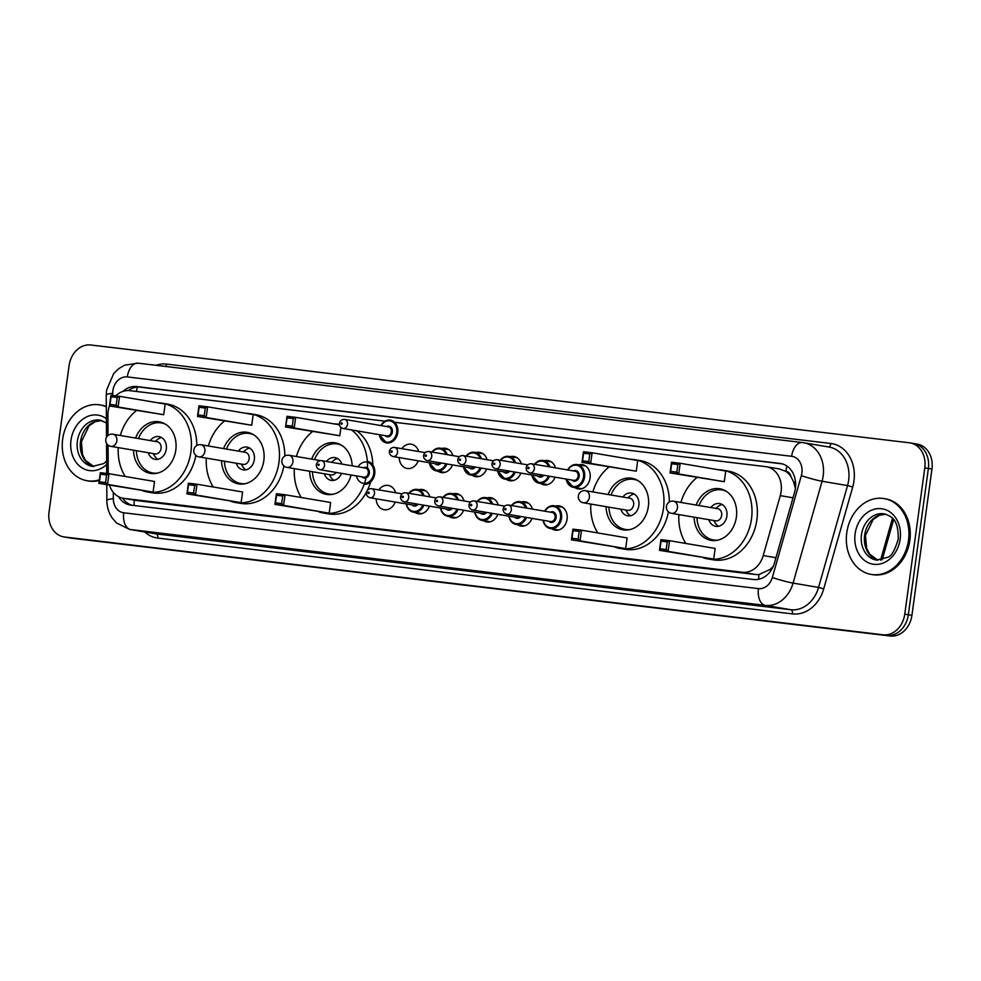 <?xml version="1.0" encoding="UTF-8"?>
<svg xmlns="http://www.w3.org/2000/svg" width="981" height="981" viewBox="0 0 981 981"><rect width="100%" height="100%" fill="white"/><g stroke="black" fill="none" stroke-linecap="round" stroke-linejoin="round"><path stroke-width="1.47" d="M555.724 506.049A12.312 9.945 99.7 0 1 559.268 505.865A12.312 9.945 99.7 0 1 567.079 519.182A12.312 9.945 99.7 0 1 555.136 530.132A12.312 9.945 99.7 0 1 551.849 528.796M532.033 518.397A12.312 9.945 99.7 0 1 520.923 526.049A12.312 9.945 99.7 0 1 517.649 524.712M497.833 514.314A12.312 9.945 99.7 0 1 486.723 521.966A12.312 9.945 99.7 0 1 483.437 520.617M463.621 510.23A12.312 9.945 99.7 0 1 452.523 517.87A12.312 9.945 99.7 0 1 449.237 516.533M429.42 506.135A12.312 9.945 99.7 0 1 418.323 513.786A12.312 9.945 99.7 0 1 415.037 512.45M395.22 502.051A12.312 9.945 99.7 0 1 384.111 509.703A12.312 9.945 99.7 0 1 376.164 498.814M555.062 477.171A12.312 9.945 99.7 0 1 543.965 484.81A12.312 9.945 99.7 0 1 540.678 483.474M520.862 473.075A12.312 9.945 99.7 0 1 509.752 480.727A12.312 9.945 99.7 0 1 506.478 479.39M486.65 468.992A12.312 9.945 99.7 0 1 475.552 476.643A12.312 9.945 99.7 0 1 472.266 475.307M452.449 464.908A12.312 9.945 99.7 0 1 441.352 472.56A12.312 9.945 99.7 0 1 438.066 471.211M578.753 464.81A12.312 9.945 99.7 0 1 582.297 464.638A12.312 9.945 99.7 0 1 590.108 477.943A12.312 9.945 99.7 0 1 578.165 488.906A12.312 9.945 99.7 0 1 574.878 487.557M418.249 460.825A12.312 9.945 99.7 0 1 407.14 468.464A12.312 9.945 99.7 0 1 399.193 457.575M109.48 485.154A23.078 18.651 -80.3 0 0 123.177 498.262A23.078 18.651 -80.3 0 0 123.913 498.373L742.396 572.266A23.078 18.651 -80.3 0 0 763.218 555.553L780.275 495.638A23.078 18.651 -80.3 0 0 781.109 491.702A23.078 18.651 -80.3 0 0 766.455 466.748A23.078 18.651 -80.3 0 0 765.72 466.637L394.595 422.296M795.383 488.44L793.629 481.916L790.931 476.607A7.689 6.217 -80.3 0 0 785.879 471.272A23.078 13.587 -83.2 0 1 786.958 466.098M785.879 471.272L785.56 471.236A23.078 18.651 99.7 0 1 790.931 476.607M123.177 498.262L137.352 500.653L755.824 574.547L758.914 574.596L770.367 569.274L773.212 566.417M785.56 471.236L779.147 468.918M109.504 405.754A23.078 18.651 -80.3 0 0 107.898 415.306L108.02 435.515M108.069 445.092L108.241 473.627M385.006 421.156L129.811 390.671A23.078 18.651 -80.3 0 0 115.746 395.846M521.524 501.953A12.312 9.945 99.7 0 1 525.056 501.781A12.312 9.945 99.7 0 1 532.462 509.114M487.312 497.87A12.312 9.945 99.7 0 1 490.856 497.698A12.312 9.945 99.7 0 1 498.262 505.019M453.112 493.786A12.312 9.945 99.7 0 1 456.656 493.602A12.312 9.945 99.7 0 1 464.062 500.935M418.912 489.703A12.312 9.945 99.7 0 1 422.443 489.519A12.312 9.945 99.7 0 1 429.85 496.852M378.825 489.899A12.312 9.945 99.7 0 1 388.243 485.436A12.312 9.945 99.7 0 1 395.65 492.769M544.553 460.727A12.312 9.945 99.7 0 1 548.085 460.543A12.312 9.945 99.7 0 1 555.491 467.876M510.341 456.643A12.312 9.945 99.7 0 1 513.885 456.459A12.312 9.945 99.7 0 1 521.291 463.792M476.141 452.548A12.312 9.945 99.7 0 1 479.684 452.376A12.312 9.945 99.7 0 1 487.091 459.709M441.94 448.464A12.312 9.945 99.7 0 1 445.472 448.292A12.312 9.945 99.7 0 1 452.879 455.613M401.854 448.673A12.312 9.945 99.7 0 1 411.272 444.197A12.312 9.945 99.7 0 1 418.679 451.53M118.529 496.668A23.078 18.651 -80.3 0 0 130.081 505.007A23.078 18.651 -80.3 0 0 130.829 505.117L753.678 579.526A23.078 18.651 -80.3 0 0 774.512 562.824L794.549 492.425A23.078 18.651 -80.3 0 0 795.383 488.489A23.078 18.651 -80.3 0 0 780.729 463.523A23.078 18.651 -80.3 0 0 779.981 463.424L136.666 386.563A23.078 18.651 -80.3 0 0 122.968 391.394M904.764 614.155A23.078 18.651 99.7 0 1 883.108 634.793L64.439 536.987A23.078 18.651 99.7 0 1 63.704 536.877A23.078 18.651 99.7 0 1 49.05 511.91L69.087 365.631A23.078 18.651 99.7 0 1 90.743 344.993L909.412 442.799A23.078 18.651 99.7 0 1 910.147 442.909A23.078 18.651 99.7 0 1 924.801 467.863L904.764 614.155L908.332 614.756A23.078 18.651 99.7 0 1 886.689 635.406L68.02 537.588A23.078 18.651 99.7 0 1 67.272 537.49A23.078 18.651 99.7 0 0 68.02 537.588L886.689 635.406A23.078 18.651 99.7 0 0 908.332 614.756L928.382 468.477L908.332 614.756L911.913 615.369A23.078 18.651 99.7 0 1 890.258 636.007L71.588 538.201A23.078 18.651 99.7 0 1 70.853 538.091L63.704 536.877M910.147 442.909L913.728 443.51A23.078 18.651 99.7 0 1 928.382 468.477A23.078 18.651 99.7 0 0 913.728 443.51A23.078 18.651 99.7 0 0 912.98 443.412M128.29 390.561A23.078 18.651 99.7 0 1 140.234 387.164L782.274 463.878M132.116 505.264A23.078 18.651 99.7 0 1 122.674 498.164M913.728 443.51L917.296 444.123A23.078 18.651 99.7 0 1 931.95 469.09L911.913 615.369M846.762 532.818A38.455 31.073 99.7 0 1 884.089 498.581A38.455 31.073 99.7 0 1 908.504 540.188A38.455 31.073 99.7 0 1 871.177 574.412A38.455 31.073 99.7 0 1 846.762 532.818M884.089 498.581L885.426 498.814A38.455 31.073 99.7 0 1 909.841 540.421A38.455 31.073 99.7 0 1 872.526 574.645L871.177 574.412M680.924 502.444A45.003 36.358 99.7 0 1 697.025 477.502M718.374 469.776A45.003 36.358 99.7 0 1 722.948 470.193A45.003 36.358 99.7 0 1 751.507 518.875A45.003 36.358 99.7 0 1 707.841 558.925A45.003 36.358 99.7 0 1 703.389 557.797M722.948 470.193L728.307 471.113A45.003 36.358 99.7 0 1 756.878 519.783A45.003 36.358 99.7 0 1 713.212 559.832L707.841 558.925M696.179 505.043A26.156 21.128 99.7 0 1 719.784 488.771A26.156 21.128 99.7 0 1 736.388 517.061A26.156 21.128 99.7 0 1 711.004 540.347A26.156 21.128 99.7 0 1 694.119 517.183M724.285 481.708L725.744 471.039L680.176 463.277L678.717 473.946L724.285 481.708L670.072 472.916L671.531 462.247L680.176 463.277L677.834 464.504L671.666 463.768L670.624 471.383L676.792 472.131L677.834 464.504M685.805 543.449A45.003 36.358 99.7 0 1 678.852 514.584M713.69 559.109L715.149 548.44L669.569 540.69L668.11 551.359L713.69 559.109L659.465 550.329L660.924 539.66L669.569 540.69L667.239 541.917L661.059 541.181L660.017 548.796L666.197 549.532L667.239 541.917M676.792 472.131L678.717 473.946L670.072 472.916L670.624 471.383M666.197 549.532L668.11 551.359L659.465 550.329L660.017 548.796M661.059 541.181L660.924 539.66M671.666 463.768L671.531 462.247M699.048 505.534A25.383 20.515 99.7 0 1 721.893 489.911A25.383 20.515 99.7 0 1 726.296 491.309M708.822 519.685A11.539 9.319 -80.3 0 0 715.689 526.319A11.539 9.319 -80.3 0 0 726.896 516.043A11.539 9.319 -80.3 0 0 719.563 503.56A11.539 9.319 -80.3 0 0 710.882 507.545M717.994 540.102A25.383 20.515 99.7 0 1 713.371 539.967A25.383 20.515 99.7 0 1 696.976 517.661M671.47 513.321A6.156 4.966 -80.3 0 0 671.666 513.357A6.156 4.966 -80.3 0 0 677.442 507.851A6.156 4.966 -80.3 0 0 673.53 501.193A6.156 6.156 0 0 0 666.418 506.38A6.156 6.156 0 0 0 671.47 513.321L715.701 520.85A6.156 4.966 -80.3 0 0 721.673 515.381A6.156 4.966 -80.3 0 0 717.773 508.722L673.53 501.193A6.156 4.966 -80.3 0 0 673.334 501.168M722.163 504.516A11.539 9.319 -80.3 0 0 718.104 506.503L715.823 508.391M713.763 520.519L715.284 523.057A11.539 9.319 -80.3 0 0 718.46 526.27M99.351 479.832A38.455 31.073 99.7 0 1 87.088 480.739A38.455 31.073 99.7 0 1 62.674 439.132A38.455 31.073 99.7 0 1 99.988 404.908A38.455 31.073 99.7 0 1 106.328 406.87M99.988 404.908L101.325 405.141A38.455 31.073 99.7 0 1 106.316 406.526M99.265 480.469A38.455 31.073 99.7 0 1 88.425 480.972L87.088 480.739M592.88 491.935A45.003 36.358 99.7 0 1 608.993 466.981M630.329 459.267A45.003 36.358 99.7 0 1 634.903 459.684A45.003 36.358 99.7 0 1 663.475 508.354A45.003 36.358 99.7 0 1 619.808 548.404A45.003 36.358 99.7 0 1 615.357 547.275M634.903 459.684L640.262 460.592A45.003 36.358 99.7 0 1 669.349 501.978M608.134 494.522A26.156 21.128 99.7 0 1 631.739 478.262A26.156 21.128 99.7 0 1 648.343 506.552A26.156 21.128 99.7 0 1 622.972 529.826A26.156 21.128 99.7 0 1 606.074 506.662M636.252 471.187L637.711 460.518L592.132 452.768L590.672 463.424L636.252 471.187L582.027 462.394L583.487 451.726L592.132 452.768L589.802 453.982L583.621 453.247L582.579 460.874L588.759 461.61L589.802 453.982M597.76 532.928A45.003 36.358 99.7 0 1 590.82 504.062M625.645 548.6L627.104 537.931L581.537 530.169L580.065 540.838L625.645 548.6L571.433 539.808L572.892 529.139L581.537 530.169L579.195 531.395L573.027 530.66L571.972 538.275L578.152 539.01L579.195 531.395M668.417 511.861A45.003 36.358 99.7 0 1 625.167 549.311L619.808 548.404M588.759 461.61L590.672 463.424L582.027 462.394L582.579 460.874M578.152 539.01L580.065 540.838L571.433 539.808L571.972 538.275M573.027 530.66L572.892 529.139M583.621 453.247L583.487 451.726M611.004 495.013A25.383 20.515 99.7 0 1 633.849 479.39A25.383 20.515 99.7 0 1 638.251 480.8M620.777 509.164A11.539 9.319 -80.3 0 0 627.656 515.798A11.539 9.319 -80.3 0 0 638.852 505.522A11.539 9.319 -80.3 0 0 631.519 493.051A11.539 9.319 -80.3 0 0 622.849 497.036M629.949 529.581A25.383 20.515 99.7 0 1 625.326 529.446A25.383 20.515 99.7 0 1 608.943 507.152M583.425 502.812A6.156 4.966 -80.3 0 0 583.621 502.836A6.156 4.966 -80.3 0 0 589.397 497.33A6.156 4.966 -80.3 0 0 585.498 490.672A6.156 6.156 0 0 0 578.373 495.859A6.156 6.156 0 0 0 583.425 502.812L627.668 510.341A6.156 4.966 -80.3 0 0 633.64 504.859A6.156 4.966 -80.3 0 0 629.728 498.201L585.498 490.672A6.156 4.966 -80.3 0 0 585.301 490.647M634.118 493.995A11.539 9.319 -80.3 0 0 630.06 495.981L627.779 497.87M625.719 510.01L627.239 512.536A11.539 9.319 -80.3 0 0 630.415 515.761M296.409 456.508A45.003 36.358 99.7 0 1 312.51 431.566M333.859 423.841A45.003 36.358 99.7 0 1 338.433 424.258A45.003 36.358 99.7 0 1 339.365 424.43L338.433 424.258M351.517 429.936A45.003 36.358 99.7 0 1 367.372 469.323M356.888 430.843A45.003 36.358 99.7 0 1 372.854 465.068M351.1 475.012A26.156 21.128 99.7 0 1 326.489 494.399A26.156 21.128 99.7 0 1 309.604 471.236M286.109 425.447L292.277 426.183L293.319 418.568L287.151 417.832L285.557 426.98L287.016 416.312L295.661 417.342L294.202 428.01L285.557 426.98L339.769 435.76L340.91 427.471M366.391 476.472A45.003 36.358 99.7 0 1 323.325 512.977A45.003 36.358 99.7 0 1 318.874 511.861M301.29 497.514A45.003 36.358 99.7 0 1 294.337 468.648M311.664 459.108A26.156 21.128 99.7 0 1 335.269 442.836A26.156 21.128 99.7 0 1 352.154 465.828M329.175 513.173L330.634 502.505L285.054 494.755L283.595 505.411L329.175 513.173L274.95 504.381L276.409 493.713L285.054 494.755L282.724 495.969L276.544 495.233L275.502 502.861L281.682 503.596L282.724 495.969M370.646 481.879A45.003 36.358 99.7 0 1 367.495 490.132M366.44 492.204A45.003 36.358 99.7 0 1 328.696 513.897L323.325 512.977M293.319 418.568L295.661 417.342L339.414 424.785M292.277 426.183L294.202 428.01L339.769 435.76M281.682 503.596L283.595 505.411L274.95 504.381L275.502 502.861M276.544 495.233L276.409 493.713M287.151 417.832L287.016 416.312M314.533 459.599A25.383 20.515 99.7 0 1 337.378 443.976A25.383 20.515 99.7 0 1 341.78 445.374M324.306 473.749A11.539 9.319 -80.3 0 0 331.173 480.371A11.539 9.319 -80.3 0 0 341.523 473.382M333.479 494.166A25.383 20.515 99.7 0 1 328.856 494.019A25.383 20.515 99.7 0 1 312.461 471.726M341.866 464.074A11.539 9.319 -80.3 0 0 335.048 457.624A11.539 9.319 -80.3 0 0 326.489 461.462M337.648 458.581A11.539 9.319 -80.3 0 0 333.589 460.555L331.48 462.309M286.955 467.385A6.156 4.966 -80.3 0 0 287.151 467.41A6.156 4.966 -80.3 0 0 292.927 461.916A6.156 4.966 -80.3 0 0 289.015 455.258A6.156 6.156 0 0 0 281.903 460.432A6.156 6.156 0 0 0 286.955 467.385L331.186 474.914A6.156 4.966 -80.3 0 0 336.054 472.45M329.248 474.583L330.769 477.122A11.539 9.319 -80.3 0 0 333.945 480.334M208.364 445.987A45.003 36.358 99.7 0 1 224.477 421.045M245.814 413.32A45.003 36.358 99.7 0 1 250.388 413.737A45.003 36.358 99.7 0 1 278.96 462.419A45.003 36.358 99.7 0 1 235.293 502.468A45.003 36.358 99.7 0 1 230.842 501.34M250.388 413.737L255.747 414.656A45.003 36.358 99.7 0 1 284.833 456.042M223.619 448.587A26.156 21.128 99.7 0 1 247.224 432.314A26.156 21.128 99.7 0 1 263.828 460.604A26.156 21.128 99.7 0 1 238.457 483.878A26.156 21.128 99.7 0 1 221.559 460.727M251.737 425.251L253.196 414.583L207.616 406.821L206.157 417.489L251.737 425.251L197.512 416.459L198.971 405.791L207.616 406.821L205.287 408.047L199.106 407.311L198.064 414.926L204.244 415.662L205.287 408.047M213.245 486.993A45.003 36.358 99.7 0 1 206.304 458.127M241.13 502.652L242.589 491.984L197.022 484.234L195.55 494.902L241.13 502.652L186.917 493.872L188.377 483.204L197.022 484.234L194.679 485.46L188.511 484.724L187.457 492.339L193.637 493.075L194.679 485.46M283.901 465.926A45.003 36.358 99.7 0 1 240.652 503.376L235.293 502.468M204.244 415.662L206.157 417.489L197.512 416.459L198.064 414.926M193.637 493.075L195.55 494.902L186.917 493.872L187.457 492.339M188.511 484.724L188.377 483.204M199.106 407.311L198.971 405.791M226.488 449.077A25.383 20.515 99.7 0 1 249.333 433.455A25.383 20.515 99.7 0 1 253.736 434.853M236.262 463.228A11.539 9.319 -80.3 0 0 243.141 469.862A11.539 9.319 -80.3 0 0 254.337 459.586A11.539 9.319 -80.3 0 0 247.004 447.103A11.539 9.319 -80.3 0 0 238.334 451.088M245.434 483.645A25.383 20.515 99.7 0 1 240.811 483.51A25.383 20.515 99.7 0 1 224.428 461.205M198.91 456.864A6.156 4.966 -80.3 0 0 199.106 456.901A6.156 4.966 -80.3 0 0 204.882 451.395A6.156 4.966 -80.3 0 0 200.982 444.736A6.156 6.156 0 0 0 193.858 449.923A6.156 6.156 0 0 0 198.91 456.864L243.153 464.393A6.156 4.966 -80.3 0 0 249.125 458.924A6.156 4.966 -80.3 0 0 245.213 452.266L200.982 444.736A6.156 4.966 -80.3 0 0 200.786 444.712M249.603 448.059A11.539 9.319 -80.3 0 0 245.544 450.046L243.263 451.934M241.203 464.062L242.724 466.6A11.539 9.319 -80.3 0 0 245.9 469.813M120.32 435.478A45.003 36.358 99.7 0 1 136.433 410.524M157.769 402.811A45.003 36.358 99.7 0 1 162.343 403.216A45.003 36.358 99.7 0 1 190.915 451.898A45.003 36.358 99.7 0 1 147.248 491.947A45.003 36.358 99.7 0 1 142.797 490.819M162.343 403.216L167.714 404.135A45.003 36.358 99.7 0 1 196.789 445.521M135.586 438.066A26.156 21.128 99.7 0 1 159.192 421.805A26.156 21.128 99.7 0 1 175.795 450.095A26.156 21.128 99.7 0 1 150.412 473.369A26.156 21.128 99.7 0 1 133.514 450.205M163.692 414.73L165.151 404.062L119.584 396.312L118.112 406.968L163.692 414.73L109.48 405.938L110.939 395.269L119.584 396.312L117.242 397.526L111.074 396.79L110.019 404.417L116.199 405.153L117.242 397.526M125.212 476.472A45.003 36.358 99.7 0 1 118.26 447.606M153.085 492.131L154.544 481.475L108.977 473.713L107.518 484.381L153.085 492.131L98.873 483.351L100.332 472.683L108.977 473.713L106.635 474.939L100.467 474.203L99.424 481.818L105.592 482.554L106.635 474.939M195.857 455.405A45.003 36.358 99.7 0 1 152.607 492.854L147.248 491.947M116.199 405.153L118.112 406.968L109.48 405.938L110.019 404.417M105.592 482.554L107.518 484.381L98.873 483.351L99.424 481.818M100.467 474.203L100.332 472.683M111.074 396.79L110.939 395.269M138.444 438.556A25.383 20.515 99.7 0 1 161.289 422.934A25.383 20.515 99.7 0 1 165.691 424.344M148.229 452.707A11.539 9.319 -80.3 0 0 155.096 459.341A11.539 9.319 -80.3 0 0 166.292 449.065A11.539 9.319 -80.3 0 0 158.971 436.594A11.539 9.319 -80.3 0 0 150.289 440.579M157.389 473.124A25.383 20.515 99.7 0 1 152.778 472.989A25.383 20.515 99.7 0 1 136.384 450.696M110.878 446.355A6.156 4.966 -80.3 0 0 111.074 446.38A6.156 4.966 -80.3 0 0 116.849 440.874A6.156 4.966 -80.3 0 0 112.938 434.215A6.156 6.156 0 0 0 105.813 439.402A6.156 6.156 0 0 0 110.878 446.355L155.108 453.872A6.156 4.966 -80.3 0 0 161.08 448.403A6.156 4.966 -80.3 0 0 157.168 441.744L112.938 434.215A6.156 4.966 -80.3 0 0 112.741 434.191M161.571 437.538A11.539 9.319 -80.3 0 0 157.5 439.525L155.231 441.413M153.159 453.541L154.679 456.079A11.539 9.319 -80.3 0 0 157.867 459.304M793.016 497.808L780.275 495.638M758.705 579.293A23.078 13.587 -83.2 0 1 758.914 574.596M770.367 569.274A23.078 1.827 15.9 0 0 771.52 569.642M134.139 505.509A23.078 13.587 -83.2 0 1 134.299 500.163M793.629 481.916A23.078 1.827 15.9 0 0 795.554 482.542M136.396 391.456A23.078 13.587 -83.2 0 1 137.524 387.09M775.959 557.723L763.218 555.553M755.824 574.547L742.396 572.266M137.352 500.653L123.913 498.373M781.465 463.67L779.981 463.424M113.281 492.29L113.318 498.74A15.389 12.434 -80.3 0 0 123.753 512.793L758.46 588.612A15.389 12.434 -80.3 0 0 772.341 577.478L801.342 475.626A15.389 12.434 -80.3 0 0 801.894 473.001A15.389 12.434 -80.3 0 0 791.63 456.3L127.309 376.925A15.389 12.434 -80.3 0 0 112.876 390.683A15.389 12.434 -80.3 0 0 112.705 393.356L112.717 395.49M138.333 363.203A15.389 9.062 96.8 0 0 138.076 363.166L802.397 442.541A15.389 9.062 96.8 0 1 802.654 442.578A30.767 24.856 99.7 0 1 803.647 442.725A30.767 24.856 99.7 0 1 823.182 476.006A30.767 24.856 99.7 0 1 822.078 481.254L847.547 485.583A30.767 24.856 -80.3 0 0 848.639 480.334A30.767 24.856 -80.3 0 0 829.117 447.054L802.397 442.541A15.389 9.062 96.8 0 0 791.63 456.3M127.309 376.925A15.389 9.062 96.8 0 1 138.076 363.166L124.599 365.19L118.787 368.611L113.747 373.479L106.573 390.119L106.255 394.963A15.389 1.925 -0.3 0 1 112.705 393.356M155.979 365.312A34.617 27.971 99.7 0 1 166.562 364.11L830.882 443.486A3.85 2.269 -83.2 0 1 828.381 446.931M830.882 443.486A34.617 27.971 99.7 0 1 853.961 481.082A34.617 27.971 99.7 0 1 852.722 486.993L823.733 588.833A34.617 27.971 99.7 0 1 792.489 613.898L157.782 538.066A34.617 27.971 99.7 0 1 144.685 531.972M883.108 634.793L890.258 636.007M924.801 467.863L931.95 469.09M64.439 536.987L71.588 538.201M801.342 475.626A15.389 1.214 15.9 0 0 822.078 481.254L793.077 583.094L818.546 587.435L847.547 485.583L852.722 486.993M772.341 577.478A15.389 1.214 15.9 0 0 793.077 583.094A30.767 24.856 99.7 0 1 765.303 605.375L790.772 609.716A30.767 24.856 -80.3 0 0 818.546 587.435L823.733 588.833M758.46 588.612A15.389 9.062 96.8 0 0 765.303 605.375L130.596 529.544L156.065 533.885L790.772 609.716A3.85 2.269 -83.2 0 1 792.489 613.898M123.753 512.793A15.389 9.062 96.8 0 0 130.596 529.544A30.767 24.856 99.7 0 1 129.615 529.409L155.084 533.738A30.767 24.856 -80.3 0 0 156.065 533.885A3.85 2.269 -83.2 0 1 157.782 538.066M166.562 364.11A3.85 2.269 -83.2 0 1 165.703 366.477M106.77 484.688L106.868 500.359A15.389 1.925 -0.3 0 1 113.318 498.74M140.234 387.164L136.666 386.563M880.57 560.139L892.465 518.336M861.49 534.706A23.446 18.946 99.7 0 1 884.249 513.848C891.655 516.484 898.4 518.826 898.265 539.023C894.88 550.316 891.386 556.399 887.793 557.269L876.376 560.077A23.446 18.946 99.7 0 1 861.49 534.706M855.113 533.811A28.057 22.673 99.7 0 1 881.441 508.71A28.057 22.673 99.7 0 1 900.153 539.194A28.057 22.673 99.7 0 1 873.826 564.296A28.057 22.673 99.7 0 1 855.113 533.811M885.794 514.203L879.442 515.307L873.2 519.452L865.487 535.43L866.615 548.232L869.644 554.142L877.958 560.249A23.446 18.946 99.7 0 1 864.629 535.246A23.446 18.946 99.7 0 1 885.757 514.191M106.635 461.131L103.692 463.596L92.288 466.392A23.446 18.946 99.7 0 1 77.401 441.033A23.446 18.946 99.7 0 1 100.148 420.162L106.414 422.921M106.659 464.491A28.057 22.673 99.7 0 1 81.337 467.434A28.057 22.673 99.7 0 1 71.012 440.138A28.057 22.673 99.7 0 1 106.389 418.691M93.82 466.564A23.446 18.946 99.7 0 1 80.528 441.56A23.446 18.946 99.7 0 1 101.656 420.518M320.358 460.592L289.015 455.258A6.156 4.966 -80.3 0 0 288.819 455.221M567.668 469.948A11.539 9.319 99.7 0 1 577.245 464.553A11.539 9.319 99.7 0 1 584.578 477.036A11.539 9.319 99.7 0 1 573.382 487.312A11.539 9.319 99.7 0 1 566.111 479.047M566.344 479.084A10.766 8.706 -80.3 0 0 575.16 486.515A10.766 8.706 -80.3 0 0 583.511 476.889A10.766 8.706 -80.3 0 0 578.349 465.742A10.766 8.706 -80.3 0 0 567.889 469.985M573.431 470.929A5.383 4.353 99.7 0 1 579.182 476.374A5.383 4.353 99.7 0 1 576.276 480.788A5.383 4.353 99.7 0 1 571.886 480.028M529.863 472.879L573.64 480.334A4.611 3.728 -80.3 0 0 578.128 476.226A4.611 3.728 -80.3 0 0 575.197 471.223L531.408 463.78A4.611 3.728 99.7 0 1 534.338 468.771A4.611 3.728 99.7 0 1 529.863 472.879C527.214 471.947 526 470.23 526.208 467.729C526.883 464.994 528.612 463.67 531.408 463.78M527.778 467.876A0.773 0.625 -80.3 0 0 529.017 468.023A0.773 0.625 -80.3 0 0 527.778 467.876M549.519 476.226A11.539 9.319 99.7 0 1 539.17 483.216A11.539 9.319 99.7 0 1 531.91 474.963M532.143 475A10.766 8.706 -80.3 0 0 539.587 482.468A10.766 8.706 -80.3 0 0 548.44 476.043M500.138 464.687A4.611 3.728 99.7 0 1 495.65 468.795C493.014 467.863 491.8 466.147 491.996 463.645C492.683 460.898 494.412 459.586 497.208 459.697A4.611 3.728 99.7 0 1 500.138 464.687M493.578 463.792A0.773 0.625 -80.3 0 0 494.816 463.939A0.773 0.625 -80.3 0 0 493.578 463.792M495.65 468.795L539.44 476.239A4.611 3.728 -80.3 0 0 542.579 475.037M534.486 464.295A11.539 9.319 99.7 0 1 543.045 460.469A11.539 9.319 99.7 0 1 549.863 466.919M543.781 475.245A5.383 4.353 99.7 0 1 537.674 475.944M548.661 466.711A10.766 8.706 -80.3 0 0 534.78 464.356M515.307 472.131A11.539 9.319 99.7 0 1 504.97 479.133A11.539 9.319 99.7 0 1 497.71 470.88M497.931 470.917A10.766 8.706 -80.3 0 0 505.387 478.385A10.766 8.706 -80.3 0 0 514.228 471.947M465.926 460.592A4.611 3.728 99.7 0 1 461.45 464.7C458.814 463.78 457.587 462.063 457.796 459.562C458.47 456.815 460.212 455.503 462.995 455.601A4.611 3.728 99.7 0 1 465.926 460.592M459.378 459.697A0.773 0.625 -80.3 0 0 460.604 459.844A0.773 0.625 -80.3 0 0 459.378 459.697M461.45 464.7L505.24 472.155A4.611 3.728 -80.3 0 0 508.379 470.954M500.285 460.212A11.539 9.319 99.7 0 1 508.845 456.386A11.539 9.319 99.7 0 1 515.65 462.836M509.58 471.162A5.383 4.353 99.7 0 1 503.474 471.861M514.461 462.627A10.766 8.706 -80.3 0 0 500.58 460.261M481.107 468.047A11.539 9.319 99.7 0 1 470.77 475.049A11.539 9.319 99.7 0 1 463.498 466.784M463.731 466.821A10.766 8.706 -80.3 0 0 471.187 474.301A10.766 8.706 -80.3 0 0 480.028 467.863M431.726 456.508A4.611 3.728 99.7 0 1 427.25 460.616C424.601 459.684 423.387 457.98 423.596 455.466C424.27 452.731 425.999 451.407 428.795 451.518A4.611 3.728 99.7 0 1 431.726 456.508M425.165 455.613A0.773 0.625 -80.3 0 0 426.404 455.76A0.773 0.625 -80.3 0 0 425.165 455.613M427.25 460.616L471.039 468.072A4.611 3.728 -80.3 0 0 474.179 466.87M466.073 456.128A11.539 9.319 99.7 0 1 474.632 452.302A11.539 9.319 99.7 0 1 481.45 458.74M475.38 467.079A5.383 4.353 99.7 0 1 469.274 467.765M480.261 458.544A10.766 8.706 -80.3 0 0 466.38 456.177M446.907 463.964A11.539 9.319 99.7 0 1 436.557 470.966A11.539 9.319 99.7 0 1 429.298 462.701M429.531 462.738A10.766 8.706 -80.3 0 0 436.974 470.206A10.766 8.706 -80.3 0 0 445.828 463.78M397.526 452.425A4.611 3.728 99.7 0 1 393.038 456.533C390.401 455.601 389.187 453.884 389.396 451.383C390.07 448.648 391.799 447.324 394.595 447.434A4.611 3.728 99.7 0 1 397.526 452.425M390.965 451.53A0.773 0.625 -80.3 0 0 392.204 451.677A0.773 0.625 -80.3 0 0 390.965 451.53M393.038 456.533L436.827 463.988A4.611 3.728 -80.3 0 0 439.979 462.787M431.873 452.045A11.539 9.319 99.7 0 1 440.432 448.207A11.539 9.319 99.7 0 1 447.25 454.657M441.18 462.983A5.383 4.353 99.7 0 1 435.061 463.682M446.048 454.461A10.766 8.706 -80.3 0 0 432.167 452.094M380.849 425.558A11.539 9.319 99.7 0 1 390.438 420.162A11.539 9.319 99.7 0 1 397.759 432.646A11.539 9.319 99.7 0 1 386.563 442.921A11.539 9.319 99.7 0 1 379.304 434.657M379.524 434.693A10.766 8.706 -80.3 0 0 388.353 442.124A10.766 8.706 -80.3 0 0 396.692 432.498A10.766 8.706 -80.3 0 0 391.542 421.352A10.766 8.706 -80.3 0 0 381.082 425.595M386.612 426.539A5.383 4.353 99.7 0 1 392.375 431.983A5.383 4.353 99.7 0 1 389.457 436.41A5.383 4.353 99.7 0 1 385.067 435.638M343.043 428.489L386.833 435.944A4.611 3.728 -80.3 0 0 391.309 431.836A4.611 3.728 -80.3 0 0 388.378 426.845L344.589 419.39A4.611 3.728 99.7 0 1 347.519 424.381A4.611 3.728 99.7 0 1 343.043 428.489C340.407 427.557 339.181 425.84 339.389 423.338C340.064 420.604 341.805 419.279 344.589 419.39M340.971 423.485A0.773 0.625 -80.3 0 0 342.197 423.633A0.773 0.625 -80.3 0 0 340.971 423.485M544.639 511.175A11.539 9.319 99.7 0 1 554.216 505.791A11.539 9.319 99.7 0 1 561.549 518.275A11.539 9.319 99.7 0 1 550.341 528.538A11.539 9.319 99.7 0 1 543.082 520.286M543.315 520.322A10.766 8.706 -80.3 0 0 552.131 527.741A10.766 8.706 -80.3 0 0 560.482 518.115A10.766 8.706 -80.3 0 0 555.32 506.981A10.766 8.706 -80.3 0 0 544.86 511.224M550.402 512.156A5.383 4.353 99.7 0 1 556.153 517.6A5.383 4.353 99.7 0 1 553.247 522.027A5.383 4.353 99.7 0 1 548.857 521.267M550.611 521.561A4.611 3.728 -80.3 0 0 555.099 517.453A4.611 3.728 -80.3 0 0 552.168 512.462L508.379 505.007A4.611 3.728 99.7 0 1 511.309 509.997A4.611 3.728 99.7 0 1 506.834 514.105L550.611 521.561M505.988 509.249A0.773 0.625 -80.3 0 0 504.749 509.102A0.773 0.625 -80.3 0 0 505.988 509.249M511.457 505.534A11.539 9.319 99.7 0 1 520.016 501.708A11.539 9.319 99.7 0 1 526.822 508.146M525.632 507.95A10.766 8.706 -80.3 0 0 511.751 505.583M520.752 516.484A5.383 4.353 99.7 0 1 514.645 517.171M472.621 510.022C469.997 509.127 468.783 507.41 468.967 504.872C469.654 502.137 471.383 500.813 474.179 500.923A4.611 3.728 99.7 0 1 477.109 505.914A4.611 3.728 99.7 0 1 472.621 510.022L516.411 517.478A4.611 3.728 -80.3 0 0 519.55 516.276M471.787 505.166A0.773 0.625 -80.3 0 0 470.549 505.019A0.773 0.625 -80.3 0 0 471.787 505.166M526.49 517.453A11.539 9.319 99.7 0 1 516.141 524.455A11.539 9.319 99.7 0 1 508.881 516.19M509.102 516.227A10.766 8.706 -80.3 0 0 516.558 523.707A10.766 8.706 -80.3 0 0 525.399 517.269M477.244 501.45A11.539 9.319 99.7 0 1 485.816 497.612A11.539 9.319 99.7 0 1 492.621 504.062M491.432 503.866A10.766 8.706 -80.3 0 0 477.551 501.499M486.551 512.389A5.383 4.353 99.7 0 1 480.445 513.088M438.421 505.938C435.797 505.043 434.571 503.327 434.767 500.788C435.441 498.054 437.183 496.729 439.966 496.84A4.611 3.728 99.7 0 1 442.897 501.831A4.611 3.728 99.7 0 1 438.421 505.938L482.211 513.394A4.611 3.728 -80.3 0 0 485.35 512.192M437.575 501.083A0.773 0.625 -80.3 0 0 436.349 500.935A0.773 0.625 -80.3 0 0 437.575 501.083M492.278 513.37A11.539 9.319 99.7 0 1 481.941 520.359A11.539 9.319 99.7 0 1 474.681 512.107M474.902 512.143A10.766 8.706 -80.3 0 0 482.358 519.611A10.766 8.706 -80.3 0 0 491.199 513.186M443.044 497.355A11.539 9.319 99.7 0 1 451.603 493.529A11.539 9.319 99.7 0 1 458.421 499.979M457.232 499.77A10.766 8.706 -80.3 0 0 443.338 497.416M452.351 508.305A5.383 4.353 99.7 0 1 446.245 509.004M404.221 501.855C401.585 500.96 400.371 499.243 400.567 496.705C401.241 493.958 402.97 492.646 405.766 492.744A4.611 3.728 99.7 0 1 408.697 497.747A4.611 3.728 99.7 0 1 404.221 501.855L447.998 509.298A4.611 3.728 -80.3 0 0 451.15 508.097M403.375 496.999A0.773 0.625 -80.3 0 0 402.136 496.852A0.773 0.625 -80.3 0 0 403.375 496.999M458.078 509.286A11.539 9.319 99.7 0 1 447.741 516.276A11.539 9.319 99.7 0 1 440.469 508.023M440.702 508.06A10.766 8.706 -80.3 0 0 448.158 515.528A10.766 8.706 -80.3 0 0 456.999 509.102M408.844 493.271A11.539 9.319 99.7 0 1 417.403 489.445A11.539 9.319 99.7 0 1 424.221 495.895M423.019 495.687A10.766 8.706 -80.3 0 0 409.138 493.32M418.139 504.222A5.383 4.353 99.7 0 1 412.032 504.921M370.009 497.759C367.385 496.864 366.171 495.16 366.354 492.621C367.041 489.875 368.77 488.563 371.566 488.661A4.611 3.728 99.7 0 1 374.497 493.651A4.611 3.728 99.7 0 1 370.009 497.759L413.798 505.215A4.611 3.728 -80.3 0 0 416.937 504.013M369.175 492.903A0.773 0.625 -80.3 0 0 367.936 492.756A0.773 0.625 -80.3 0 0 369.175 492.903M423.878 505.19A11.539 9.319 99.7 0 1 413.528 512.192A11.539 9.319 99.7 0 1 406.269 503.94M406.502 503.976A10.766 8.706 -80.3 0 0 413.945 511.444A10.766 8.706 -80.3 0 0 422.799 505.007M367.409 461.401A11.539 9.319 99.7 0 1 374.73 473.884A11.539 9.319 99.7 0 1 364.221 484.234M356.495 475.932A10.766 8.706 -80.3 0 0 365.324 483.351A10.766 8.706 -80.3 0 0 373.663 473.737A10.766 8.706 -80.3 0 0 368.513 462.591A10.766 8.706 -80.3 0 0 358.053 466.833M363.583 467.778A5.383 4.353 99.7 0 1 369.346 473.21A5.383 4.353 99.7 0 1 366.428 477.637A5.383 4.353 99.7 0 1 362.038 476.876M363.804 477.171A4.611 3.728 -80.3 0 0 368.28 473.063A4.611 3.728 -80.3 0 0 365.349 468.072L321.56 460.616A4.611 3.728 99.7 0 1 324.49 465.619A4.611 3.728 99.7 0 1 320.014 469.715L363.804 477.171M319.168 464.859A0.773 0.625 -80.3 0 0 317.942 464.712A0.773 0.625 -80.3 0 0 319.168 464.859M779.883 469.028L766.455 466.748M106.868 500.359C106.929 506.834 108.695 512.707 112.165 517.956L116.506 522.971L129.615 529.409M106.255 394.963L106.5 437.342M106.537 443.289L106.708 473.443M893.617 519.648L882.164 559.844M721.893 489.911L724.665 490.39M713.371 539.967L716.155 540.433M101.705 420.53L95.341 421.622L89.112 425.779L81.398 441.744L82.527 454.546L85.543 460.469L93.869 466.564M633.849 479.39L636.632 479.868M625.326 529.446L628.11 529.924M337.378 443.976L340.149 444.454M328.856 494.019L331.639 494.498M249.333 433.455L252.117 433.933M240.811 483.51L243.595 483.976M161.289 422.934L164.072 423.412M152.778 472.989L155.55 473.455M581.708 488.722L573.382 487.312L565.976 479.022M567.533 469.924L569.851 466.956L572.83 465.055L577.245 464.553L585.571 465.975M547.496 484.639L539.17 483.216L531.776 474.939M534.363 464.283L538.63 460.972L543.045 460.469L551.371 461.892M497.208 459.697L527.692 464.884M513.296 480.555L504.97 479.133L497.575 470.855M500.151 460.187L504.418 456.888L508.845 456.386L517.171 457.796M462.995 455.601L493.492 460.788M479.096 476.459L470.77 475.049L463.363 466.76M465.95 456.104L470.218 452.805L474.632 452.302L482.959 453.713M428.795 451.518L459.292 456.705M444.884 472.376L436.557 470.966L429.163 462.676M431.75 452.02L436.018 448.709L440.432 448.207L448.758 449.629M394.595 447.434L425.08 452.621M386.563 442.921L379.169 434.632M390.438 420.162L386.011 420.665L380.714 425.533M562.542 507.202L554.216 505.791L549.801 506.294L546.822 508.195L544.504 511.162M508.379 505.007C505.583 504.908 503.854 506.221 503.179 508.967C502.983 511.506 504.197 513.21 506.834 514.105M542.947 520.261L545.031 525.178L550.341 528.538L558.667 529.961M528.342 503.118L520.016 501.708L515.601 502.211L511.334 505.509M474.179 500.923L504.663 506.11M508.747 516.165L510.819 521.095L516.141 524.455L524.467 525.865M494.142 499.035L485.816 497.612L481.389 498.115L477.122 501.426M439.966 496.84L470.463 502.027M474.546 512.082L476.619 517.012L481.941 520.359L490.267 521.782M459.93 494.951L451.603 493.529L447.189 494.032L442.921 497.342M405.766 492.744L436.251 497.943M440.334 507.999L442.419 512.916L447.741 516.276L456.067 517.698M425.729 490.856L417.403 489.445L412.989 489.948L408.721 493.247M371.566 488.661L402.051 493.848M406.134 503.915L408.219 508.832L413.528 512.192L421.855 513.615M321.56 460.616C318.776 460.518 317.035 461.83 316.36 464.577C316.164 467.115 317.39 468.832 320.014 469.715"/></g></svg>
